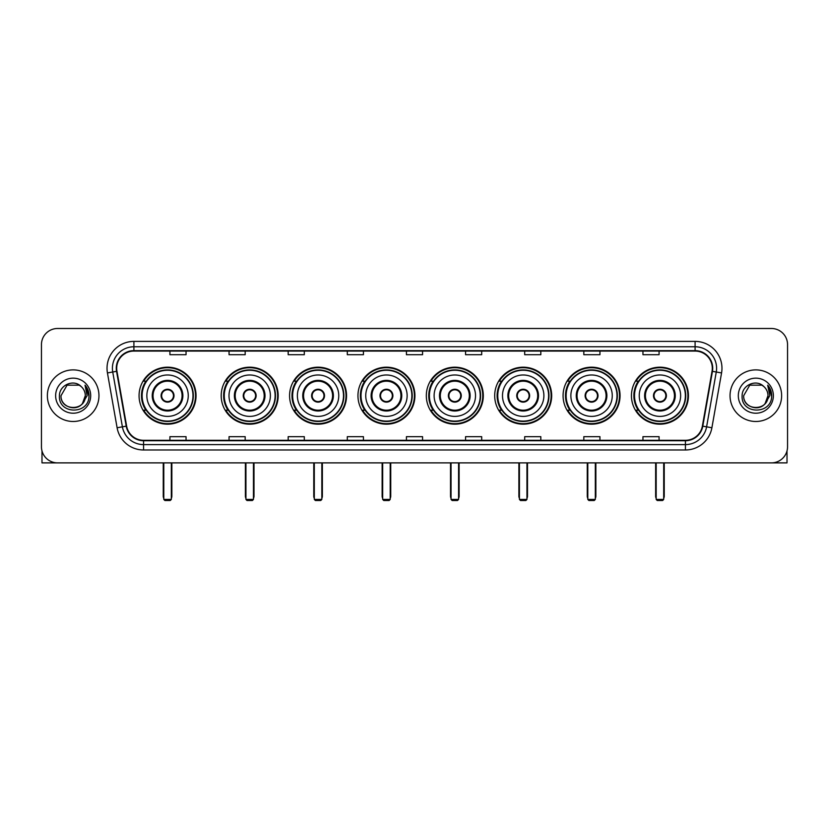 <?xml version="1.0" encoding="UTF-8"?>
<svg xmlns="http://www.w3.org/2000/svg" width="829" height="829" viewBox="0 0 829 829"><rect width="100%" height="100%" fill="white"/><g stroke="black" fill="none" stroke-linecap="round" stroke-linejoin="round"><path stroke-width="1.24" d="M631.449 395.682A28.487 28.487 0 0 0 659.936 424.179A28.487 28.487 0 0 0 688.433 395.682A28.487 28.487 0 0 0 659.936 367.195A28.487 28.487 0 0 0 631.449 395.682M563.078 395.682A28.487 28.487 0 0 0 591.564 424.179A28.487 28.487 0 0 0 620.051 395.682A28.487 28.487 0 0 0 591.564 367.195A28.487 28.487 0 0 0 563.078 395.682M494.695 395.682A28.487 28.487 0 0 0 523.192 424.179A28.487 28.487 0 0 0 551.679 395.682A28.487 28.487 0 0 0 523.192 367.195A28.487 28.487 0 0 0 494.695 395.682M426.324 395.682A28.487 28.487 0 0 0 454.81 424.179A28.487 28.487 0 0 0 483.307 395.682A28.487 28.487 0 0 0 454.81 367.195A28.487 28.487 0 0 0 426.324 395.682M357.952 395.682A28.487 28.487 0 0 0 386.438 424.179A28.487 28.487 0 0 0 414.925 395.682A28.487 28.487 0 0 0 386.438 367.195A28.487 28.487 0 0 0 357.952 395.682M289.58 395.682A28.487 28.487 0 0 0 318.067 424.179A28.487 28.487 0 0 0 346.553 395.682A28.487 28.487 0 0 0 318.067 367.195A28.487 28.487 0 0 0 289.58 395.682M221.198 395.682A28.487 28.487 0 0 0 249.695 424.179A28.487 28.487 0 0 0 278.181 395.682A28.487 28.487 0 0 0 249.695 367.195A28.487 28.487 0 0 0 221.198 395.682M139.065 395.682A28.487 28.487 0 0 0 167.551 424.179A28.487 28.487 0 0 0 196.048 395.682A28.487 28.487 0 0 0 167.551 367.195A28.487 28.487 0 0 0 139.065 395.682M145.904 410.2A26.072 26.072 0 0 1 145.904 381.174M228.037 410.2A26.072 26.072 0 0 1 228.037 381.174M296.409 410.2A26.072 26.072 0 0 1 296.409 381.174M364.781 410.2A26.072 26.072 0 0 1 364.781 381.174M433.163 410.2A26.072 26.072 0 0 1 433.163 381.174M501.535 410.2A26.072 26.072 0 0 1 501.535 381.174M569.906 410.2A26.072 26.072 0 0 1 569.906 381.174M638.278 410.2A26.072 26.072 0 0 1 638.278 381.174M41.45 344.615L41.45 446.748A16.124 16.124 0 0 0 57.574 462.883L771.426 462.883A16.124 16.124 0 0 0 787.55 446.748L787.55 344.615A16.124 16.124 0 0 0 771.426 328.491L57.574 328.491A16.124 16.124 0 0 0 41.45 344.615L41.45 446.748M47.367 395.682A25.803 25.803 0 0 0 73.17 421.484A25.803 25.803 0 0 0 98.962 395.682A25.803 25.803 0 0 0 73.17 369.889A25.803 25.803 0 0 0 47.367 395.682A25.803 25.803 0 0 0 73.17 421.484A25.803 25.803 0 0 0 98.962 395.682A25.803 25.803 0 0 0 73.17 369.889A25.803 25.803 0 0 0 47.367 395.682M730.038 395.682A25.803 25.803 0 0 0 755.83 421.484A25.803 25.803 0 0 0 781.633 395.682A25.803 25.803 0 0 0 755.83 369.889A25.803 25.803 0 0 0 730.038 395.682A25.803 25.803 0 0 0 755.83 421.484A25.803 25.803 0 0 0 781.633 395.682A25.803 25.803 0 0 0 755.83 369.889A25.803 25.803 0 0 0 730.038 395.682M116.702 368.273A17.202 17.202 0 0 1 133.904 351.071L695.096 351.071A17.202 17.202 0 0 1 712.038 371.257L702.37 426.085A17.202 17.202 0 0 1 685.428 440.303L143.572 440.303A17.202 17.202 0 0 1 126.63 426.085L116.962 371.257A17.202 17.202 0 0 1 116.702 368.273M116.278 368.273A17.627 17.627 0 0 0 116.547 371.33L126.215 426.158A17.627 17.627 0 0 0 143.572 440.727L685.428 440.727A17.627 17.627 0 0 0 702.785 426.158L712.453 371.33A17.627 17.627 0 0 0 695.096 350.636L133.904 350.636A17.627 17.627 0 0 0 116.278 368.273M107.438 372.936A26.88 26.88 0 0 1 133.904 341.393L695.096 341.393A26.88 26.88 0 0 1 721.562 372.936L711.893 427.764A26.88 26.88 0 0 1 685.428 449.981L143.572 449.981A26.88 26.88 0 0 1 117.107 427.764L107.438 372.936L112.734 372.003A21.502 21.502 0 0 1 133.904 346.771L695.096 346.771A21.502 21.502 0 0 1 716.266 372.003L706.598 426.831A21.502 21.502 0 0 1 685.428 444.603L143.572 444.603A21.502 21.502 0 0 1 122.402 426.831L112.734 372.003A21.502 21.502 0 0 1 112.402 368.273M771.426 328.491L57.574 328.491M57.574 462.883L771.426 462.883M787.55 446.748L787.55 344.615M702.785 426.158L706.598 426.831L716.266 372.003L721.562 372.936M406.438 351.071L406.438 354.708L422.562 354.708L422.562 351.071M347.31 351.071L347.31 354.708L363.434 354.708L363.434 351.071M288.181 351.071L288.181 354.708L304.305 354.708L304.305 351.071M229.053 351.071L229.053 354.708L245.177 354.708L245.177 351.071M169.924 351.071L169.924 354.708L186.048 354.708L186.048 351.071M465.566 351.071L465.566 354.708L481.69 354.708L481.69 351.071M524.695 351.071L524.695 354.708L540.819 354.708L540.819 351.071M583.823 351.071L583.823 354.708L599.947 354.708L599.947 351.071M642.952 351.071L642.952 354.708L659.076 354.708L659.076 351.071M422.562 440.303L422.562 436.665L406.438 436.665L406.438 440.303M363.434 440.303L363.434 436.665L347.31 436.665L347.31 440.303M304.305 440.303L304.305 436.665L288.181 436.665L288.181 440.303M245.177 440.303L245.177 436.665L229.053 436.665L229.053 440.303M186.048 440.303L186.048 436.665L169.924 436.665L169.924 440.303M481.69 440.303L481.69 436.665L465.566 436.665L465.566 440.303M540.819 440.303L540.819 436.665L524.695 436.665L524.695 440.303M599.947 440.303L599.947 436.665L583.823 436.665L583.823 440.303M659.076 440.303L659.076 436.665L642.952 436.665L642.952 440.303M81.128 386.511A12.145 12.145 0 0 1 85.314 395.682C86.061 411.36 60.268 411.36 61.014 395.682L67.087 385.164L79.242 385.164L81.128 386.511C73.667 378.698 59.315 385.133 59.45 395.682C58.082 414.438 88.485 414.935 88.983 396.594L89.004 395.682C88.962 391.702 87.636 388.2 85.035 385.184L87.128 395.682L82.475 403.495A12.145 12.145 0 0 0 85.314 395.682L82.444 403.526M82.475 403.495C76.03 412.21 60.382 406.635 61.014 395.682M55.636 395.682A17.523 17.523 0 0 0 73.17 413.215A17.523 17.523 0 0 0 90.693 395.682A17.523 17.523 0 0 0 73.17 378.159A17.523 17.523 0 0 0 55.636 395.682M85.149 385.319L89.004 396.148M41.989 450.883L41.989 462.883L104.34 462.883M146.857 395.682A20.694 20.694 0 0 1 167.551 374.988A20.694 20.694 0 0 1 188.256 395.682A20.694 20.694 0 0 1 167.551 416.386A20.694 20.694 0 0 1 146.857 395.682A20.694 20.694 0 0 0 167.551 416.386A20.694 20.694 0 0 0 188.256 395.682M153.044 395.682A14.518 14.518 0 0 0 167.551 410.2A14.518 14.518 0 0 0 182.069 395.682A14.518 14.518 0 0 0 167.551 381.174A14.518 14.518 0 0 0 153.044 395.682M146.225 381.174A25.803 25.803 0 0 0 146.225 410.2M192.981 395.682A25.43 25.43 0 0 0 167.551 370.262A25.43 25.43 0 0 0 142.132 395.682A25.43 25.43 0 0 0 167.551 421.111A25.43 25.43 0 0 0 192.981 395.682M161.106 395.682A6.445 6.445 0 0 0 167.551 402.138A6.445 6.445 0 0 0 174.007 395.682A6.445 6.445 0 0 0 167.551 389.236A6.445 6.445 0 0 0 161.106 395.682M195.509 395.682A27.948 27.948 0 0 1 143.666 410.2L146.256 410.2A25.772 25.772 0 0 0 184.608 415.008A25.772 25.772 0 0 0 184.608 376.356A25.772 25.772 0 0 0 146.256 381.174L143.666 381.174A27.948 27.948 0 0 1 195.509 395.682M161.313 394.076L161.531 394.076A6.238 6.238 0 0 1 173.582 394.076L173.24 394.076A5.917 5.917 0 0 1 167.551 401.599A5.917 5.917 0 0 1 161.862 394.076A5.917 5.917 0 0 1 173.24 394.076L173.8 394.076M173.8 397.298L173.582 397.298A6.238 6.238 0 0 1 161.531 397.298L161.313 397.298M163.79 462.883L163.79 499.431L171.323 499.431L171.323 462.883M163.79 499.431L164.867 500.509L170.246 500.509L171.323 499.431M229.001 395.682A20.694 20.694 0 0 1 249.695 374.988A20.694 20.694 0 0 1 270.389 395.682A20.694 20.694 0 0 1 249.695 416.386A20.694 20.694 0 0 1 229.001 395.682A20.694 20.694 0 0 0 249.695 416.386A20.694 20.694 0 0 0 270.389 395.682M235.177 395.682A14.518 14.518 0 0 0 249.695 410.2A14.518 14.518 0 0 0 264.202 395.682A14.518 14.518 0 0 0 249.695 381.174A14.518 14.518 0 0 0 235.177 395.682M228.358 381.174A25.803 25.803 0 0 0 228.358 410.2M275.114 395.682A25.43 25.43 0 0 0 249.695 370.262A25.43 25.43 0 0 0 224.265 395.682A25.43 25.43 0 0 0 249.695 421.111A25.43 25.43 0 0 0 275.114 395.682M243.239 395.682A6.445 6.445 0 0 0 249.695 402.138A6.445 6.445 0 0 0 256.14 395.682A6.445 6.445 0 0 0 249.695 389.236A6.445 6.445 0 0 0 243.239 395.682M277.642 395.682A27.948 27.948 0 0 1 225.799 410.2L228.389 410.2A25.772 25.772 0 0 0 266.741 415.008A25.772 25.772 0 0 0 266.741 376.356A25.772 25.772 0 0 0 228.389 381.174L225.799 381.174A27.948 27.948 0 0 1 277.642 395.682M243.446 394.076L243.664 394.076A6.238 6.238 0 0 1 255.715 394.076L255.384 394.076A5.917 5.917 0 0 1 249.695 401.599A5.917 5.917 0 0 1 244.006 394.076A5.917 5.917 0 0 1 255.384 394.076L255.933 394.076M255.933 397.298L255.384 397.298A5.917 5.917 0 0 1 244.006 397.298L243.446 397.298M255.384 397.298L255.715 397.298A6.238 6.238 0 0 1 243.664 397.298L244.006 397.298M245.933 462.883L245.933 499.431L253.456 499.431L253.456 462.883M245.933 499.431L247.001 500.509L252.379 500.509L253.456 499.431M297.373 395.682A20.694 20.694 0 0 1 318.067 374.988A20.694 20.694 0 0 1 338.76 395.682A20.694 20.694 0 0 1 318.067 416.386A20.694 20.694 0 0 1 297.373 395.682A20.694 20.694 0 0 0 318.067 416.386A20.694 20.694 0 0 0 338.76 395.682M303.549 395.682A14.518 14.518 0 0 0 318.067 410.2A14.518 14.518 0 0 0 332.584 395.682A14.518 14.518 0 0 0 318.067 381.174A14.518 14.518 0 0 0 303.549 395.682M296.73 381.174A25.803 25.803 0 0 0 296.73 410.2M343.496 395.682A25.43 25.43 0 0 0 318.067 370.262A25.43 25.43 0 0 0 292.637 395.682A25.43 25.43 0 0 0 318.067 421.111A25.43 25.43 0 0 0 343.496 395.682M311.611 395.682A6.445 6.445 0 0 0 318.067 402.138A6.445 6.445 0 0 0 324.512 395.682A6.445 6.445 0 0 0 318.067 389.236A6.445 6.445 0 0 0 311.611 395.682M346.014 395.682A27.948 27.948 0 0 1 294.181 410.2L296.772 410.2A25.772 25.772 0 0 0 335.123 415.008A25.772 25.772 0 0 0 335.123 376.356A25.772 25.772 0 0 0 296.772 381.174L294.181 381.174A27.948 27.948 0 0 1 346.014 395.682M311.818 394.076L312.036 394.076A6.238 6.238 0 0 1 324.087 394.076L323.756 394.076A5.917 5.917 0 0 1 318.067 401.599A5.917 5.917 0 0 1 312.378 394.076A5.917 5.917 0 0 1 323.756 394.076L324.315 394.076M324.315 397.298L323.756 397.298A5.917 5.917 0 0 1 312.378 397.298L311.818 397.298M323.756 397.298L324.087 397.298A6.238 6.238 0 0 1 312.036 397.298L312.378 397.298M314.305 462.883L314.305 499.431L321.828 499.431L321.828 462.883M314.305 499.431L315.383 500.509L320.75 500.509L321.828 499.431M365.744 395.682A20.694 20.694 0 0 1 386.438 374.988A20.694 20.694 0 0 1 407.132 395.682A20.694 20.694 0 0 1 386.438 416.386A20.694 20.694 0 0 1 365.744 395.682A20.694 20.694 0 0 0 386.438 416.386A20.694 20.694 0 0 0 407.132 395.682M371.931 395.682A14.518 14.518 0 0 0 386.438 410.2A14.518 14.518 0 0 0 400.956 395.682A14.518 14.518 0 0 0 386.438 381.174A14.518 14.518 0 0 0 371.931 395.682M365.112 381.174A25.803 25.803 0 0 0 365.112 410.2L362.553 410.2A27.948 27.948 0 0 0 414.396 395.682A27.948 27.948 0 0 0 362.553 381.174L365.143 381.174A25.772 25.772 0 0 1 403.495 376.356A25.772 25.772 0 0 1 403.495 415.008A25.772 25.772 0 0 1 365.143 410.2M411.868 395.682A25.43 25.43 0 0 0 386.438 370.262A25.43 25.43 0 0 0 361.019 395.682A25.43 25.43 0 0 0 386.438 421.111A25.43 25.43 0 0 0 411.868 395.682M379.993 395.682A6.445 6.445 0 0 0 386.438 402.138A6.445 6.445 0 0 0 392.894 395.682A6.445 6.445 0 0 0 386.438 389.236A6.445 6.445 0 0 0 379.993 395.682M380.2 394.076L380.418 394.076A6.238 6.238 0 0 1 392.469 394.076L392.127 394.076A5.917 5.917 0 0 1 386.438 401.599A5.917 5.917 0 0 1 380.749 394.076A5.917 5.917 0 0 1 392.127 394.076L392.687 394.076M392.687 397.298L392.127 397.298A5.917 5.917 0 0 1 380.749 397.298L380.2 397.298M392.127 397.298L392.469 397.298A6.238 6.238 0 0 1 380.418 397.298L380.749 397.298M382.677 462.883L382.677 499.431L390.2 499.431L390.2 462.883M382.677 499.431L383.754 500.509L389.133 500.509L390.2 499.431M434.116 395.682A20.694 20.694 0 0 1 454.81 374.988A20.694 20.694 0 0 1 475.514 395.682A20.694 20.694 0 0 1 454.81 416.386A20.694 20.694 0 0 1 434.116 395.682A20.694 20.694 0 0 0 454.81 416.386A20.694 20.694 0 0 0 475.514 395.682M440.303 395.682A14.518 14.518 0 0 0 454.81 410.2A14.518 14.518 0 0 0 469.328 395.682A14.518 14.518 0 0 0 454.81 381.174A14.518 14.518 0 0 0 440.303 395.682M433.484 381.174A25.803 25.803 0 0 0 433.484 410.2M480.24 395.682A25.43 25.43 0 0 0 454.81 370.262A25.43 25.43 0 0 0 429.391 395.682A25.43 25.43 0 0 0 454.81 421.111A25.43 25.43 0 0 0 480.24 395.682M448.365 395.682A6.445 6.445 0 0 0 454.81 402.138A6.445 6.445 0 0 0 461.266 395.682A6.445 6.445 0 0 0 454.81 389.236A6.445 6.445 0 0 0 448.365 395.682M482.768 395.682A27.948 27.948 0 0 1 430.925 410.2L433.515 410.2A25.772 25.772 0 0 0 471.867 415.008A25.772 25.772 0 0 0 471.867 376.356A25.772 25.772 0 0 0 433.515 381.174L430.925 381.174A27.948 27.948 0 0 1 482.768 395.682M448.572 394.076L448.79 394.076A6.238 6.238 0 0 1 460.841 394.076L460.499 394.076A5.917 5.917 0 0 1 454.81 401.599A5.917 5.917 0 0 1 449.131 394.076A5.917 5.917 0 0 1 460.499 394.076L461.059 394.076M461.059 397.298L460.499 397.298A5.917 5.917 0 0 1 449.131 397.298L448.572 397.298M460.499 397.298L460.841 397.298A6.238 6.238 0 0 1 448.79 397.298L449.131 397.298M451.049 462.883L451.049 499.431L458.582 499.431L458.582 462.883M451.049 499.431L452.126 500.509L457.504 500.509L458.582 499.431M502.498 395.682A20.694 20.694 0 0 1 523.192 374.988A20.694 20.694 0 0 1 543.886 395.682A20.694 20.694 0 0 1 523.192 416.386A20.694 20.694 0 0 1 502.498 395.682A20.694 20.694 0 0 0 523.192 416.386A20.694 20.694 0 0 0 543.886 395.682M508.674 395.682A14.518 14.518 0 0 0 523.192 410.2A14.518 14.518 0 0 0 537.7 395.682A14.518 14.518 0 0 0 523.192 381.174A14.518 14.518 0 0 0 508.674 395.682M501.856 381.174A25.803 25.803 0 0 0 501.856 410.2M548.611 395.682A25.43 25.43 0 0 0 523.192 370.262A25.43 25.43 0 0 0 497.763 395.682A25.43 25.43 0 0 0 523.192 421.111A25.43 25.43 0 0 0 548.611 395.682M516.736 395.682A6.445 6.445 0 0 0 523.192 402.138A6.445 6.445 0 0 0 529.638 395.682A6.445 6.445 0 0 0 523.192 389.236A6.445 6.445 0 0 0 516.736 395.682M551.14 395.682A27.948 27.948 0 0 1 499.296 410.2L501.887 410.2A25.772 25.772 0 0 0 540.239 415.008A25.772 25.772 0 0 0 540.239 376.356A25.772 25.772 0 0 0 501.887 381.174L499.296 381.174A27.948 27.948 0 0 1 551.14 395.682M516.944 394.076L517.161 394.076A6.238 6.238 0 0 1 529.213 394.076L528.881 394.076A5.917 5.917 0 0 1 523.192 401.599A5.917 5.917 0 0 1 517.503 394.076A5.917 5.917 0 0 1 528.881 394.076L529.43 394.076M529.43 397.298L528.881 397.298A5.917 5.917 0 0 1 517.503 397.298L516.944 397.298M528.881 397.298L529.213 397.298A6.238 6.238 0 0 1 517.161 397.298L517.503 397.298M519.431 462.883L519.431 499.431L526.954 499.431L526.954 462.883M519.431 499.431L520.498 500.509L525.876 500.509L526.954 499.431M570.87 395.682A20.694 20.694 0 0 1 591.564 374.988A20.694 20.694 0 0 1 612.258 395.682A20.694 20.694 0 0 1 591.564 416.386A20.694 20.694 0 0 1 570.87 395.682A20.694 20.694 0 0 0 591.564 416.386A20.694 20.694 0 0 0 612.258 395.682M577.046 395.682A14.518 14.518 0 0 0 591.564 410.2A14.518 14.518 0 0 0 606.082 395.682A14.518 14.518 0 0 0 591.564 381.174A14.518 14.518 0 0 0 577.046 395.682M570.228 381.174A25.803 25.803 0 0 0 570.228 410.2L567.678 410.2A27.948 27.948 0 0 0 619.512 395.682A27.948 27.948 0 0 0 567.678 381.174L570.269 381.174A25.772 25.772 0 0 1 608.621 376.356A25.772 25.772 0 0 1 608.621 415.008A25.772 25.772 0 0 1 570.269 410.2M616.994 395.682A25.43 25.43 0 0 0 591.564 370.262A25.43 25.43 0 0 0 566.134 395.682A25.43 25.43 0 0 0 591.564 421.111A25.43 25.43 0 0 0 616.994 395.682M585.119 395.682A6.445 6.445 0 0 0 591.564 402.138A6.445 6.445 0 0 0 598.02 395.682A6.445 6.445 0 0 0 591.564 389.236A6.445 6.445 0 0 0 585.119 395.682M585.315 394.076L585.543 394.076A6.238 6.238 0 0 1 597.595 394.076L597.253 394.076A5.917 5.917 0 0 1 591.564 401.599A5.917 5.917 0 0 1 585.875 394.076A5.917 5.917 0 0 1 597.253 394.076L597.813 394.076M597.813 397.298L597.253 397.298A5.917 5.917 0 0 1 585.875 397.298L585.315 397.298M597.253 397.298L597.595 397.298A6.238 6.238 0 0 1 585.543 397.298L585.875 397.298M587.802 462.883L587.802 499.431L595.326 499.431L595.326 462.883M587.802 499.431L588.88 500.509L594.248 500.509L595.326 499.431M639.242 395.682A20.694 20.694 0 0 1 659.936 374.988A20.694 20.694 0 0 1 680.63 395.682A20.694 20.694 0 0 1 659.936 416.386A20.694 20.694 0 0 1 639.242 395.682A20.694 20.694 0 0 0 659.936 416.386A20.694 20.694 0 0 0 680.63 395.682M645.428 395.682A14.518 14.518 0 0 0 659.936 410.2A14.518 14.518 0 0 0 674.454 395.682A14.518 14.518 0 0 0 659.936 381.174A14.518 14.518 0 0 0 645.428 395.682M638.61 381.174A25.803 25.803 0 0 0 638.61 410.2M685.365 395.682A25.43 25.43 0 0 0 659.936 370.262A25.43 25.43 0 0 0 634.517 395.682A25.43 25.43 0 0 0 659.936 421.111A25.43 25.43 0 0 0 685.365 395.682M653.49 395.682A6.445 6.445 0 0 0 659.936 402.138A6.445 6.445 0 0 0 666.392 395.682A6.445 6.445 0 0 0 659.936 389.236A6.445 6.445 0 0 0 653.49 395.682M687.894 395.682A27.948 27.948 0 0 1 636.05 410.2L638.641 410.2A25.772 25.772 0 0 0 676.992 415.008A25.772 25.772 0 0 0 676.992 376.356A25.772 25.772 0 0 0 638.641 381.174L636.05 381.174A27.948 27.948 0 0 1 687.894 395.682M653.698 394.076L653.915 394.076A6.238 6.238 0 0 1 665.967 394.076L665.625 394.076A5.917 5.917 0 0 1 659.936 401.599A5.917 5.917 0 0 1 654.247 394.076A5.917 5.917 0 0 1 665.625 394.076L666.184 394.076M666.184 397.298L665.625 397.298A5.917 5.917 0 0 1 654.247 397.298L653.698 397.298M665.625 397.298L665.967 397.298A6.238 6.238 0 0 1 653.915 397.298L654.247 397.298M656.174 462.883L656.174 499.431L663.697 499.431L663.697 462.883M656.174 499.431L657.252 500.509L662.63 500.509L663.697 499.431M787.011 450.883L787.011 462.883L724.66 462.883M763.789 386.511A12.145 12.145 0 0 1 767.986 395.682C768.732 411.36 742.939 411.36 743.686 395.682L749.758 385.164L761.913 385.164L763.789 386.511C756.338 378.698 741.986 385.133 742.121 395.682C740.753 414.438 771.157 414.935 771.654 396.594L771.675 395.682C771.633 391.702 770.307 388.2 767.706 385.184L769.799 395.682L765.146 403.495A12.145 12.145 0 0 0 767.986 395.682L765.115 403.526M765.146 403.495C758.701 412.21 743.053 406.635 743.686 395.682M738.307 395.682A17.523 17.523 0 0 0 755.83 413.215A17.523 17.523 0 0 0 773.364 395.682A17.523 17.523 0 0 0 755.83 378.159A17.523 17.523 0 0 0 738.307 395.682M767.82 385.319L771.675 396.148M695.096 341.393L695.096 350.636M112.734 372.003L116.547 371.33M143.572 449.981L143.572 440.727M685.428 440.727L685.428 449.981M117.107 427.764L126.215 426.158M712.453 371.33L716.266 372.003M133.904 341.393L133.904 350.636M706.598 426.831L711.893 427.764M182.877 395.682A15.316 15.316 0 0 0 167.551 380.366A15.316 15.316 0 0 0 152.235 395.682A15.316 15.316 0 0 0 167.551 411.008A15.316 15.316 0 0 0 182.877 395.682M163.251 462.883L163.251 496.208L163.79 496.208M171.323 496.208L171.852 496.208L171.852 462.883M265.011 395.682A15.316 15.316 0 0 0 249.695 380.366A15.316 15.316 0 0 0 234.369 395.682A15.316 15.316 0 0 0 249.695 411.008A15.316 15.316 0 0 0 265.011 395.682M245.394 462.883L245.394 496.208L245.933 496.208M253.456 496.208L253.995 496.208L253.995 462.883M333.382 395.682A15.316 15.316 0 0 0 318.067 380.366A15.316 15.316 0 0 0 302.751 395.682A15.316 15.316 0 0 0 318.067 411.008A15.316 15.316 0 0 0 333.382 395.682M313.766 462.883L313.766 496.208L314.305 496.208M321.828 496.208L322.367 496.208L322.367 462.883M401.764 395.682A15.316 15.316 0 0 0 386.438 380.366A15.316 15.316 0 0 0 371.123 395.682A15.316 15.316 0 0 0 386.438 411.008A15.316 15.316 0 0 0 401.764 395.682M382.138 462.883L382.138 496.208L382.677 496.208M390.2 496.208L390.739 496.208L390.739 462.883M470.136 395.682A15.316 15.316 0 0 0 454.81 380.366A15.316 15.316 0 0 0 439.494 395.682A15.316 15.316 0 0 0 454.81 411.008A15.316 15.316 0 0 0 470.136 395.682M450.52 462.883L450.52 496.208L451.049 496.208M458.582 496.208L459.111 496.208L459.111 462.883M538.508 395.682A15.316 15.316 0 0 0 523.192 380.366A15.316 15.316 0 0 0 507.866 395.682A15.316 15.316 0 0 0 523.192 411.008A15.316 15.316 0 0 0 538.508 395.682M518.892 462.883L518.892 496.208L519.431 496.208M526.954 496.208L527.493 496.208L527.493 462.883M606.88 395.682A15.316 15.316 0 0 0 591.564 380.366A15.316 15.316 0 0 0 576.248 395.682A15.316 15.316 0 0 0 591.564 411.008A15.316 15.316 0 0 0 606.88 395.682M587.264 462.883L587.264 496.208L587.802 496.208M595.326 496.208L595.864 496.208L595.864 462.883M675.262 395.682A15.316 15.316 0 0 0 659.936 380.366A15.316 15.316 0 0 0 644.62 395.682A15.316 15.316 0 0 0 659.936 411.008A15.316 15.316 0 0 0 675.262 395.682M655.635 462.883L655.635 496.208L656.174 496.208M663.697 496.208L664.236 496.208L664.236 462.883M163.251 496.208A4.3 4.3 0 0 0 163.79 498.291M171.323 498.291A4.3 4.3 0 0 0 171.852 496.208M245.394 496.208A4.3 4.3 0 0 0 245.933 498.291M253.456 498.291A4.3 4.3 0 0 0 253.995 496.208M313.766 496.208A4.3 4.3 0 0 0 314.305 498.291M321.828 498.291A4.3 4.3 0 0 0 322.367 496.208M382.138 496.208A4.3 4.3 0 0 0 382.677 498.291M390.2 498.291A4.3 4.3 0 0 0 390.739 496.208M450.52 496.208A4.3 4.3 0 0 0 451.049 498.291M458.582 498.291A4.3 4.3 0 0 0 459.111 496.208M518.892 496.208A4.3 4.3 0 0 0 519.431 498.291M526.954 498.291A4.3 4.3 0 0 0 527.493 496.208M587.264 496.208A4.3 4.3 0 0 0 587.802 498.291M595.326 498.291A4.3 4.3 0 0 0 595.864 496.208M655.635 496.208A4.3 4.3 0 0 0 656.174 498.291M663.697 498.291A4.3 4.3 0 0 0 664.236 496.208"/></g></svg>
